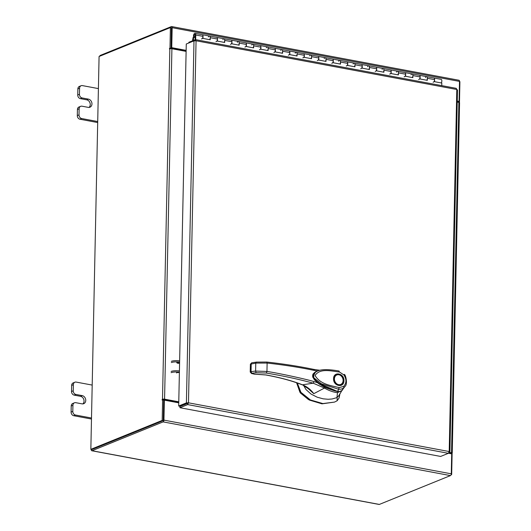 <?xml version="1.0" encoding="UTF-8"?>
<svg xmlns="http://www.w3.org/2000/svg" width="531" height="531" viewBox="0 0 531 531"><rect width="100%" height="100%" fill="white"/><g stroke="black" fill="none" stroke-linecap="round" stroke-linejoin="round"><path stroke-width="0.8" d="M209.466 36.055A2.137 1.082 100.6 0 1 209.506 36.062A2.137 1.082 100.6 0 1 209.546 36.068A2.137 1.082 100.6 0 1 210.249 37.489A2.137 1.082 100.6 0 1 209.679 39.666M201.481 38.909A2.137 1.082 -79.4 0 0 202.935 37.044A2.137 1.082 -79.4 0 0 202.304 34.721A2.137 1.082 -79.4 0 0 202.271 34.707A2.137 1.082 100.6 0 1 203.015 36.354L202.968 38.411L210.21 39.765L210.249 37.701A2.137 1.082 -79.4 0 0 209.506 36.062L195.03 33.36A2.137 1.082 -79.4 0 0 194.685 33.4A2.137 1.082 -79.4 0 0 193.523 35.59A2.137 1.082 -79.4 0 0 194.246 37.562A2.137 1.082 -79.4 0 0 194.598 37.515A2.137 1.082 -79.4 0 0 195.149 37.044L195.182 36.307M223.943 38.763A2.137 1.082 100.6 0 1 223.982 38.77A2.137 1.082 100.6 0 1 224.016 38.776A2.137 1.082 100.6 0 1 224.726 40.197A2.137 1.082 100.6 0 1 224.155 42.367M215.958 41.617A2.137 1.082 -79.4 0 0 217.411 39.752A2.137 1.082 -79.4 0 0 216.781 37.422A2.137 1.082 -79.4 0 0 216.741 37.416A2.137 1.082 100.6 0 1 217.484 39.055L217.445 41.113L224.679 42.467L224.726 40.409A2.137 1.082 -79.4 0 0 223.982 38.77L209.506 36.062M238.419 41.471A2.137 1.082 100.6 0 1 238.459 41.471A2.137 1.082 100.6 0 1 238.492 41.484A2.137 1.082 100.6 0 1 239.196 42.898A2.137 1.082 100.6 0 1 238.631 45.075M230.434 44.319A2.137 1.082 -79.4 0 0 231.888 42.46A2.137 1.082 -79.4 0 0 231.257 40.13A2.137 1.082 -79.4 0 0 231.217 40.124A2.137 1.082 100.6 0 1 231.961 41.763L231.921 43.821L239.156 45.175L239.202 43.111A2.137 1.082 -79.4 0 0 238.459 41.471L223.982 38.77M252.895 44.173A2.137 1.082 100.6 0 1 252.929 44.179A2.137 1.082 100.6 0 1 252.968 44.186A2.137 1.082 100.6 0 1 253.672 45.606A2.137 1.082 100.6 0 1 253.108 47.777M244.91 47.027A2.137 1.082 -79.4 0 0 246.357 45.162A2.137 1.082 -79.4 0 0 245.727 42.832A2.137 1.082 -79.4 0 0 245.694 42.825A2.137 1.082 100.6 0 1 246.437 44.465L246.391 46.522L253.632 47.876L253.672 45.819A2.137 1.082 -79.4 0 0 252.929 44.179L238.459 41.471M267.372 46.881A2.137 1.082 100.6 0 1 267.405 46.881A2.137 1.082 100.6 0 1 267.445 46.894A2.137 1.082 100.6 0 1 268.148 48.308A2.137 1.082 100.6 0 1 267.578 50.485M259.38 49.735A2.137 1.082 -79.4 0 0 260.834 47.87A2.137 1.082 -79.4 0 0 260.203 45.54A2.137 1.082 -79.4 0 0 260.17 45.533A2.137 1.082 100.6 0 1 260.913 47.173L260.867 49.23L268.109 50.584L268.148 48.527A2.137 1.082 -79.4 0 0 267.405 46.881L252.929 44.179M281.842 49.582A2.137 1.082 100.6 0 1 281.881 49.589A2.137 1.082 100.6 0 1 281.915 49.595A2.137 1.082 100.6 0 1 282.625 51.016A2.137 1.082 100.6 0 1 282.054 53.193M273.857 52.436A2.137 1.082 -79.4 0 0 275.31 50.571A2.137 1.082 -79.4 0 0 274.68 48.248A2.137 1.082 -79.4 0 0 274.646 48.235A2.137 1.082 100.6 0 1 275.39 49.874L275.343 51.938L282.578 53.286L282.625 51.228A2.137 1.082 -79.4 0 0 281.881 49.589L267.405 46.881M296.318 52.29A2.137 1.082 100.6 0 1 296.358 52.297A2.137 1.082 100.6 0 1 296.391 52.303A2.137 1.082 100.6 0 1 297.094 53.717A2.137 1.082 100.6 0 1 296.53 55.894M288.333 55.144A2.137 1.082 -79.4 0 0 289.787 53.279A2.137 1.082 -79.4 0 0 289.156 50.949A2.137 1.082 -79.4 0 0 289.116 50.943A2.137 1.082 100.6 0 1 289.86 52.582L289.82 54.64L297.055 55.994L297.101 53.936A2.137 1.082 -79.4 0 0 296.358 52.297L281.881 49.589M310.794 54.992A2.137 1.082 100.6 0 1 310.827 54.998A2.137 1.082 100.6 0 1 310.867 55.005A2.137 1.082 100.6 0 1 311.571 56.425A2.137 1.082 100.6 0 1 311.007 58.602M302.809 57.846A2.137 1.082 -79.4 0 0 304.263 55.981A2.137 1.082 -79.4 0 0 303.632 53.658A2.137 1.082 -79.4 0 0 303.593 53.644A2.137 1.082 100.6 0 1 304.336 55.284L304.296 57.348L311.531 58.695L311.571 56.638A2.137 1.082 -79.4 0 0 310.827 54.998L296.358 52.297M325.271 57.7A2.137 1.082 100.6 0 1 325.304 57.706A2.137 1.082 100.6 0 1 325.344 57.713A2.137 1.082 100.6 0 1 326.047 59.133A2.137 1.082 100.6 0 1 325.476 61.304M317.286 60.554A2.137 1.082 -79.4 0 0 318.733 58.689A2.137 1.082 -79.4 0 0 318.102 56.359A2.137 1.082 -79.4 0 0 318.069 56.352A2.137 1.082 100.6 0 1 318.812 57.992L318.766 60.049L326.007 61.404L326.047 59.346A2.137 1.082 -79.4 0 0 325.304 57.706L310.827 54.998M339.74 60.401A2.137 1.082 100.6 0 1 339.78 60.408A2.137 1.082 100.6 0 1 339.82 60.421A2.137 1.082 100.6 0 1 340.524 61.835A2.137 1.082 100.6 0 1 339.953 64.012M331.756 63.255A2.137 1.082 -79.4 0 0 333.209 61.39A2.137 1.082 -79.4 0 0 332.579 59.067A2.137 1.082 -79.4 0 0 332.545 59.06A2.137 1.082 100.6 0 1 333.289 60.7L333.242 62.758L340.477 64.112L340.524 62.047A2.137 1.082 -79.4 0 0 339.78 60.408L325.304 57.706M354.217 63.109A2.137 1.082 100.6 0 1 354.257 63.116A2.137 1.082 100.6 0 1 354.29 63.123A2.137 1.082 100.6 0 1 355 64.543A2.137 1.082 100.6 0 1 354.429 66.714M346.232 65.963A2.137 1.082 -79.4 0 0 347.686 64.098A2.137 1.082 -79.4 0 0 347.055 61.769A2.137 1.082 -79.4 0 0 347.015 61.762A2.137 1.082 100.6 0 1 347.759 63.401L347.719 65.459L354.954 66.813L355 64.755A2.137 1.082 -79.4 0 0 354.257 63.116L339.78 60.408M368.693 65.817A2.137 1.082 100.6 0 1 368.733 65.817A2.137 1.082 100.6 0 1 368.766 65.831A2.137 1.082 100.6 0 1 369.47 67.245A2.137 1.082 100.6 0 1 368.906 69.422M360.708 68.672A2.137 1.082 -79.4 0 0 362.162 66.806A2.137 1.082 -79.4 0 0 361.531 64.477A2.137 1.082 -79.4 0 0 361.492 64.47A2.137 1.082 100.6 0 1 362.235 66.109L362.195 68.167L369.43 69.521L369.476 67.464A2.137 1.082 -79.4 0 0 368.733 65.817L354.257 63.116M383.17 68.519A2.137 1.082 100.6 0 1 383.203 68.526A2.137 1.082 100.6 0 1 383.243 68.532A2.137 1.082 100.6 0 1 383.946 69.953A2.137 1.082 100.6 0 1 383.382 72.123M375.185 71.373A2.137 1.082 -79.4 0 0 376.632 69.508A2.137 1.082 -79.4 0 0 376.001 67.178A2.137 1.082 -79.4 0 0 375.968 67.171A2.137 1.082 100.6 0 1 376.711 68.811L376.665 70.869L383.906 72.223L383.946 70.165A2.137 1.082 -79.4 0 0 383.203 68.526L368.733 65.817M397.646 71.227A2.137 1.082 100.6 0 1 397.679 71.234A2.137 1.082 100.6 0 1 397.719 71.24A2.137 1.082 100.6 0 1 398.423 72.654A2.137 1.082 100.6 0 1 397.852 74.831M389.654 74.081A2.137 1.082 -79.4 0 0 391.108 72.216A2.137 1.082 -79.4 0 0 390.477 69.886A2.137 1.082 -79.4 0 0 390.444 69.88A2.137 1.082 100.6 0 1 391.188 71.519L391.141 73.577L398.383 74.931L398.423 72.873A2.137 1.082 -79.4 0 0 397.679 71.234L383.203 68.526M412.116 73.928A2.137 1.082 100.6 0 1 412.156 73.935A2.137 1.082 100.6 0 1 412.189 73.942A2.137 1.082 100.6 0 1 412.899 75.362A2.137 1.082 100.6 0 1 412.328 77.539M404.131 76.783A2.137 1.082 -79.4 0 0 405.584 74.917A2.137 1.082 -79.4 0 0 404.954 72.594A2.137 1.082 -79.4 0 0 404.921 72.581A2.137 1.082 100.6 0 1 405.657 74.221L405.618 76.285L412.852 77.632L412.899 75.575A2.137 1.082 -79.4 0 0 412.156 73.935L397.679 71.234M426.592 76.637A2.137 1.082 100.6 0 1 426.632 76.643A2.137 1.082 100.6 0 1 426.665 76.65A2.137 1.082 100.6 0 1 427.369 78.07A2.137 1.082 100.6 0 1 426.805 80.241M418.607 79.491A2.137 1.082 -79.4 0 0 420.061 77.626A2.137 1.082 -79.4 0 0 419.43 75.296A2.137 1.082 -79.4 0 0 419.39 75.289A2.137 1.082 100.6 0 1 420.134 76.929L420.094 78.986L427.329 80.34L427.375 78.283A2.137 1.082 -79.4 0 0 426.632 76.643L412.156 73.935M441.281 82.949A2.137 1.082 -79.4 0 0 441.845 80.772A2.137 1.082 -79.4 0 0 441.142 79.351A2.137 1.082 -79.4 0 0 441.102 79.345A2.137 1.082 -79.4 0 0 441.069 79.338M433.084 82.192A2.137 1.082 -79.4 0 0 434.537 80.327A2.137 1.082 -79.4 0 0 433.907 78.004A2.137 1.082 -79.4 0 0 433.867 77.991A2.137 1.082 100.6 0 1 434.61 79.637L434.57 81.694L441.805 83.048L441.752 85.63M194.054 37.482L193.682 37.416L193.171 40.515M193.981 37.435L193.158 37.276L192.667 39.686A1.288 0.657 -79.4 0 0 192.614 40.124L192.6 40.748M193.158 37.276L193.682 37.416M195.109 39.725L195.209 35.225A1.069 0.544 -79.4 0 0 194.837 34.409A1.069 0.544 -79.4 0 0 194.658 34.429A1.069 0.544 -79.4 0 0 194.08 35.524A1.069 0.544 -79.4 0 0 194.446 36.506A1.069 0.544 -79.4 0 0 194.618 36.486A1.069 0.544 -79.4 0 0 194.89 36.247M195.68 39.639L195.773 35A2.137 1.082 -79.4 0 0 195.03 33.36M209.154 36.101A2.137 1.082 -79.4 0 0 208.384 36.938M223.631 38.809A2.137 1.082 -79.4 0 0 222.861 39.646M238.107 41.518A2.137 1.082 -79.4 0 0 237.337 42.354M252.583 44.219A2.137 1.082 -79.4 0 0 251.813 45.055M267.053 46.927A2.137 1.082 -79.4 0 0 266.283 47.763M281.53 49.629A2.137 1.082 -79.4 0 0 280.76 50.465M296.006 52.337A2.137 1.082 -79.4 0 0 295.236 53.173M310.482 55.038A2.137 1.082 -79.4 0 0 309.712 55.874M324.959 57.746A2.137 1.082 -79.4 0 0 324.189 58.583M339.428 60.454A2.137 1.082 -79.4 0 0 338.659 61.291M353.905 63.156A2.137 1.082 -79.4 0 0 353.135 63.992M368.381 65.864A2.137 1.082 -79.4 0 0 367.611 66.7M382.858 68.565A2.137 1.082 -79.4 0 0 382.088 69.402M397.327 71.273A2.137 1.082 -79.4 0 0 396.557 72.11M411.804 73.975A2.137 1.082 -79.4 0 0 411.034 74.811M426.28 76.683A2.137 1.082 -79.4 0 0 425.51 77.519M92.195 385.081L76.179 382.088A3.246 2.662 67.9 0 0 74.891 382.207A3.246 2.662 67.9 0 0 73.364 384.703L73.232 390.796A3.246 2.662 67.9 0 0 75.92 394.44L82.219 395.622A4.275 3.498 -112.1 0 1 85.664 399.405A4.275 3.498 -112.1 0 1 83.739 403.699A4.275 3.498 -112.1 0 1 82.046 403.852L75.747 402.677A3.246 2.662 67.9 0 0 74.459 402.797A3.246 2.662 67.9 0 0 72.933 405.292L72.8 411.386A3.246 2.662 67.9 0 0 75.488 415.03L91.505 418.023M72.933 405.292L71.22 405.989L71.094 412.083L72.8 411.386M75.488 415.03L73.782 415.727L91.478 419.032M73.364 384.703L71.652 385.4L71.526 391.493L73.232 390.796M71.652 385.4A3.246 2.662 -112.1 0 1 73.185 382.904L74.891 382.207M73.782 415.727A3.246 2.662 -112.1 0 1 71.094 412.083M71.22 405.989A3.246 2.662 -112.1 0 1 72.754 403.494L74.459 402.797M75.92 394.44L74.214 395.137L80.506 396.312A4.275 3.498 -112.1 0 1 83.818 399.551A4.275 3.498 -112.1 0 1 82.823 403.905M74.214 395.137A3.246 2.662 -112.1 0 1 71.526 391.493M98.401 88.597L82.391 85.604A3.246 2.662 67.9 0 0 81.104 85.723A3.246 2.662 67.9 0 0 79.57 88.219L79.444 94.312A3.246 2.662 67.9 0 0 82.132 97.956L88.425 99.131A4.275 3.498 -112.1 0 1 91.876 102.921A4.275 3.498 -112.1 0 1 89.945 107.209A4.275 3.498 -112.1 0 1 88.252 107.368L81.96 106.193A3.246 2.662 67.9 0 0 80.672 106.313A3.246 2.662 67.9 0 0 79.139 108.809L79.013 114.902A3.246 2.662 67.9 0 0 81.701 118.546L97.711 121.539M79.139 108.809L77.433 109.499L77.307 115.592L79.013 114.902M81.701 118.546L79.989 119.236L97.691 122.548M79.57 88.219L77.865 88.909L77.738 95.003L79.444 94.312M77.865 88.909A3.246 2.662 -112.1 0 1 79.391 86.414L81.104 85.723M79.989 119.236A3.246 2.662 -112.1 0 1 77.307 115.592M77.433 109.499A3.246 2.662 -112.1 0 1 78.966 107.003L80.672 106.313M82.132 97.956L80.42 98.647L86.719 99.828A4.275 3.498 -112.1 0 1 90.031 103.067A4.275 3.498 -112.1 0 1 89.035 107.415M80.42 98.647A3.246 2.662 -112.1 0 1 77.738 95.003M297.327 383.01L300.904 392.303L310.403 399.943L322.888 403.573L334.523 402.086L337.125 400.772L339.03 398.084L339.495 394.161M334.523 402.086L321.985 403.845L309.347 400.055L299.896 392.197L296.623 382.765M337.192 397.327L337.125 400.772M339.84 393.902A30.287 24.804 -112.1 0 1 339.03 398.084M314.697 372.404L312.547 375.716M317.18 382.592L337.696 391.526C330.189 389.316 319.184 387.252 312.991 376.499L313.569 373.625M338.3 391.599L337.696 391.526M312.998 376.034L312.991 376.499M333.787 378.809A5.456 4.474 -112.1 0 1 336.349 374.806A5.456 4.474 -112.1 0 1 336.442 374.767M333.568 378.749C333.441 371.076 344.4 373.12 343.949 380.687C344.081 388.36 333.123 386.309 333.568 378.749M338.473 385.048A5.456 4.474 -112.1 0 1 333.959 378.928A5.456 4.474 -112.1 0 1 336.528 374.733A5.456 4.474 -112.1 0 1 338.692 374.528A5.456 4.474 -112.1 0 1 343.205 380.654A5.456 4.474 -112.1 0 1 340.63 384.849A5.456 4.474 -112.1 0 1 338.473 385.048M340.544 384.882A5.456 4.474 -112.1 0 1 340.451 384.922C336.773 385.513 334.583 383.508 333.886 378.908C334.278 376.439 335.101 375.072 336.349 374.806L336.528 374.733M338.659 384.65A5.124 4.195 -112.1 0 1 334.424 378.908A5.124 4.195 -112.1 0 1 338.864 374.78A5.124 4.195 -112.1 0 1 343.099 380.528A5.124 4.195 -112.1 0 1 338.659 384.65M337.524 390.989L338.121 391.526L337.636 391.433L332.081 389.92L325.47 387.159L319.576 383.727L315.434 380.249L313.33 377.123L313.064 374.999L314.538 372.543L317.339 371.016M337.915 391.539L338.499 389.203L321.288 383.747L313.775 377.74L313.814 373.399L317.306 371.03C313.496 372.636 312.148 374.674 313.263 377.143C315.387 380.661 317.77 383.09 320.432 384.431C322.436 386.077 332.399 390.836 337.915 391.539C339.847 391.765 341.347 391.214 342.409 389.887L342.415 389.88C343.112 390.365 337.849 392.296 338.121 391.526L338.121 391.526M344.274 374.428C345.535 374.096 348.124 384.457 344.792 386.661L342.422 389.873L343.896 387.623C342.482 388.918 340.69 389.449 338.499 389.203L339.216 387.617C331.092 385.539 320.439 384.557 315.069 375.497C320.047 367.85 331.49 371.156 339.541 372.045L338.884 371.043M344.792 386.668L343.896 387.623L343.683 386.362L339.216 387.617M339.541 372.045L343.915 374.959L344.168 374.408L343.915 374.959C346.663 379.3 346.584 383.103 343.683 386.362M296.557 382.745L300.347 392.933L308.531 399.611M303.632 385.473L305.909 389.462L311.02 394.062L317.213 397.208L323.167 398.827L328.151 399.272L332.028 398.993L336.581 397.726L339.077 395.396L341.712 390.836M341.825 390.67L337.47 392.635L336.953 397.553M337.47 392.635L337.484 392.621C333.807 392.382 328.583 390.531 324.474 388.055L313.788 393.677L306.599 387.179M337.484 392.621L338.227 391.659M309.812 389.754L313.788 393.677C310.761 389.588 306.984 386.628 302.464 384.809L313.19 383.183L324.474 388.055L325.271 387.431M314.345 370.439L313.761 369.384C299.431 366.383 283.753 363.934 266.728 362.036L267.126 363.058L266.954 371.461L255.603 371.069L251.05 371.647L251.216 363.795L251.76 362.779L250.38 364.213L255.769 363.104L267.126 363.058C284.224 364.963 299.969 367.425 314.345 370.439L317.83 371.056M319.748 384.431L317.584 382.738L314.113 381.63L313.19 383.183C298.926 379.26 283.308 375.888 266.343 373.067L256.128 372.696L251.608 373.293L254.442 374.202L251.82 373.558M266.343 373.067L266.954 371.461C277.056 372.842 306.706 379.247 314.113 381.63M317.584 382.738L312.732 377.083L315.686 371.753M309.832 389.774L302.464 384.809C292.594 380.9 280.587 377.641 266.436 375.019L255.398 374.216M254.243 374.083L266.084 374.952M317.538 382.652L314.385 379.778L312.679 376.818L312.918 374.169L314.764 372.357L312.812 374.415L312.825 377.209L314.604 379.997L317.578 382.659M250.38 364.213L250.22 372.065L251.05 371.647L251.787 373.247M457.49 89.858L449.91 451.888L449.206 451.542L448.363 453.308L187.662 404.589L188.478 402.817L186.408 402.883L187.489 403.089L179.77 406.215L178.688 406.016L186.268 44L193.994 40.867L196.058 40.768L195.308 39.646L195.289 40.695M448.363 453.308L440.637 456.441L179.943 407.722L187.662 404.589L187.795 403.095L188.478 402.817L449.206 451.542L456.793 89.493L457.264 90.071M187.689 403.361L179.969 406.487L179.943 407.722M449.073 452.332L449.677 452.087L449.16 451.987M188.478 402.817L196.058 40.768L456.793 89.493L456.255 88.338L195.554 39.619L188.883 42.254L188.87 42.945M193.994 40.867L186.408 402.883L178.688 406.016M178.755 402.843L164.358 400.155L163.94 420.127A1.5 0.763 -79.4 0 1 163.117 421.893L92.022 450.719A1.5 0.763 -79.4 0 1 91.777 450.753L379.107 504.45A1.5 0.763 100.6 0 1 378.895 504.337M379.107 504.45A1.5 0.763 100.6 0 0 379.353 504.423L450.447 475.597A1.5 0.763 100.6 0 0 451.277 473.825L451.695 453.852L448.476 453.248M183.248 404.808L183.607 404.662M164.358 400.155L163.681 400.427L163.263 420.399M457.257 101.036L459.083 101.375L459.501 81.402A1.5 0.763 100.6 0 0 458.976 80.247L171.639 26.55A1.5 0.763 -79.4 0 0 171.394 26.577L100.299 55.403A1.5 0.763 -79.4 0 0 99.649 56.253M171.639 26.55A1.5 0.763 -79.4 0 1 172.163 27.698L171.745 47.671L186.135 50.365M457.251 101.434L459.474 102.264L459.906 81.661L459.494 81.588M171.407 27.804L171.068 47.949L186.129 50.764M459.083 101.375L458.399 101.647M171.745 47.671L171.068 47.949M163.143 420.665L92.009 449.498M91.259 449.412L91.252 449.598A1.5 0.763 -79.4 0 0 91.777 450.753M170.478 48.686L171.055 48.361L169.973 48.162L169.515 48.348L169.455 48.965L169.847 48.825A1.5 0.398 1.2 0 1 171.911 48.739L186.115 51.394M178.774 401.814L164.57 399.159A1.5 0.398 -178.8 0 0 162.506 399.246L162.101 400.002L163.687 400.016L163.256 420.618L162.181 420.413L162.612 399.81M178.768 402.213L162.167 399.385M169.973 48.162L170.405 27.559L99.078 56.485L90.847 449.339L162.181 420.413M171.055 48.361L171.486 27.765L170.405 27.559M90.847 449.339L91.929 449.538L163.256 420.618M451.489 453.799L452 453.348A1.5 0.398 -178.8 0 0 452.233 453.142A1.5 0.398 -178.8 0 0 451.529 452.79L449.08 452.332M450.925 453.082L448.921 452.704M457.237 102.065L458.87 102.37A1.5 0.398 1.2 0 1 459.574 102.722L452.233 453.142M451.025 453.713L452.107 453.919L451.675 474.515L451.104 474.747M451.197 474.429L451.675 474.515M458.392 102.065L458.027 102.211M450.919 453.149L450.407 453.613M459.096 102.417L459.474 102.264M176.511 372.954A1.732 0.465 1.2 0 1 177.414 372.57A1.732 0.465 1.2 0 1 179.173 372.616A1.732 0.465 1.2 0 1 179.385 372.662M177.54 363.264A1.732 0.465 -178.8 0 0 179.584 363.264M179.597 362.56A1.732 0.465 -178.8 0 0 179.385 362.514A1.732 0.465 -178.8 0 0 177.626 362.467A1.732 0.465 -178.8 0 0 176.723 362.852M179.392 372.204A6.412 1.706 -178.8 0 0 171.115 372.669M171.141 371.435A6.412 1.706 1.2 0 1 179.418 370.977M171.347 361.332A6.412 1.706 1.2 0 1 179.631 360.874M179.604 362.102A6.412 1.706 -178.8 0 0 171.327 362.567M192.667 39.686L194.346 40.037M193.184 39.898L194.213 40.09M203.015 36.354L195.773 35M217.484 39.055L210.249 37.701M231.961 41.763L224.726 40.409M246.437 44.465L239.202 43.111M260.913 47.173L253.672 45.819M275.39 49.874L268.148 48.527M289.86 52.582L282.625 51.228M304.336 55.284L297.101 53.936M318.812 57.992L311.571 56.638M333.289 60.7L326.047 59.346M347.759 63.401L340.524 62.047M362.235 66.109L355 64.755M376.711 68.811L369.476 67.464M391.188 71.519L383.946 70.165M405.657 74.221L398.423 72.873M420.134 76.929L412.899 75.575M434.61 79.637L427.375 78.283M82.219 395.622L80.506 396.312M88.425 99.131L86.719 99.828M313.761 369.384L319.921 370.286M255.199 374.222L254.668 374.176M256.128 372.696L255.603 371.069L255.769 363.104L256.354 362.135L251.76 362.779M266.436 375.019L266.25 375.052C280.328 377.66 292.256 380.9 302.02 384.769M250.36 366.191L250.274 370.226M250.526 371.786L251.608 373.293M185.857 404.104L185.266 403.991M451.277 473.825L163.94 420.127M184.781 404.184L185.379 404.297M172.163 27.698L459.501 81.402M450.447 475.597L163.117 421.893M379.353 504.423L92.022 450.719M171.911 48.739L164.57 399.159M162.506 399.246L169.847 48.825M170.597 48.547L169.515 48.348M451.529 452.79L458.87 102.37M450.58 453.282L451.662 453.487M441.102 79.345L426.632 76.643M195.156 37.728L194.246 37.562M339.097 371.023C328.994 369.244 321.826 369.211 317.578 370.93L317.578 370.93M341.878 390.597L342.097 390.252M266.728 362.036L256.188 362.102M250.22 372.065L251.594 373.585"/></g></svg>
